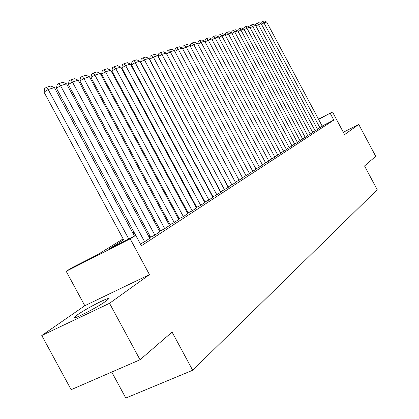 <?xml version="1.0" encoding="UTF-8"?>
<svg xmlns="http://www.w3.org/2000/svg" width="419" height="419" viewBox="0 0 419 419"><rect width="100%" height="100%" fill="white"/><g stroke="black" fill="none" stroke-linecap="round" stroke-linejoin="round"><path stroke-width="0.63" d="M77.536 314.769L74.65 317.083C70.622 321.111 96.517 307.981 105.583 301.371L108.181 299.25C111.737 295.484 86.895 308.085 77.536 314.769M111.742 372.046L125.815 398.05L192.677 370.265L377.22 189.723L364.551 165.955L375.733 156.308L358.748 124.427L343.318 132.242M192.677 370.265L172.089 332.089L140.035 359.759L71.151 389.675L41.78 335.504L109.527 303.298L149.468 274.628L130.173 238.835L66.181 271.287L72.173 267.605L97.37 254.82L123.144 238.856M149.468 274.628L84.811 305.723L41.78 335.504M84.811 305.723L66.181 271.287M140.035 359.759L109.527 303.298M317.466 129.141L322.284 126.281M312.626 132.278L317.571 129.34M307.651 135.499L312.736 132.483M302.544 138.809L307.766 135.709M297.291 142.209L302.659 139.024M291.891 145.707L297.411 142.434M286.334 149.305L292.017 145.938M280.615 153.008L286.46 149.546M274.728 156.821L280.746 153.254M268.663 160.744L274.864 157.073M262.414 164.793L268.804 161.011M255.972 168.962L262.561 165.065M249.326 173.262L256.124 169.245M242.47 177.698L249.483 173.555M235.389 182.281L242.632 178.002M228.077 187.015L235.562 182.595M220.52 191.907L228.255 187.34M212.972 196.773L216.461 195.055L220.703 192.248M204.98 201.953L208.505 200.224L212.894 197.318M196.71 207.316L200.272 205.572L204.812 202.56M188.147 212.868L191.745 211.113L196.443 207.997M179.269 218.624L182.904 216.853L187.78 213.622M170.067 224.589L173.744 222.808L178.793 219.456M160.524 230.78L164.232 228.984L169.475 225.506M150.61 237.206L154.354 235.399L159.801 231.786M140.365 243.937L144.094 242.067L149.756 238.306M123.673 239.836L109.39 248.718L135.74 235.342L141.36 245.77L333.817 120.064L322.169 126.061M212.522 195.935L212.25 196.118M204.524 201.104L204.158 201.345M196.244 206.452L195.778 206.756M187.675 211.993L187.099 212.36M178.787 217.728L178.106 218.173M169.58 223.678L168.773 224.202M160.021 229.853L159.089 230.455M150.102 236.264L149.028 236.955M318.508 119.206L332.492 111.936L344.575 134.599L358.748 124.427M332.492 111.936L318.608 119.394M333.817 120.064L330.235 113.35M135.74 235.342L130.173 238.835M132.75 232.906L133.98 232.142M143.319 226.36L144.403 225.689M153.49 220.059L154.438 219.477M163.284 213.994L164.096 213.491M172.717 208.154L173.408 207.724M181.809 202.518L182.391 202.162M190.587 197.087L191.059 196.794M199.056 191.844L199.428 191.614M207.232 186.774L207.515 186.602M207.96 187.44L207.683 187.612M199.884 192.462L199.512 192.693M191.52 197.658L191.048 197.951M182.862 203.042L182.286 203.398M173.89 208.62L173.199 209.05M164.588 214.402L163.777 214.905M154.936 220.404L153.993 220.991M144.916 226.632L143.832 227.308M134.504 233.105L133.268 233.875M128.717 238.909L48.18 89.514L44.016 92.112L124.364 241.119M134.42 236.012L54.423 87.581L48.18 89.514L46.43 87.325L50.819 85.989L54.423 87.581M44.016 92.112L44.765 88.367L46.43 87.325M144.618 241.726L60.546 85.691L56.434 88.247L135.714 235.358M149.787 238.369L66.553 83.837L60.546 85.691L58.807 83.554L63.023 82.271L66.553 83.837M56.434 88.247L57.162 84.58L58.807 83.554M154.857 235.075L72.44 82.019L68.376 84.533L150.641 237.264M159.833 231.843L78.217 80.233L72.44 82.019L70.706 79.929L74.765 78.693L78.217 80.233M68.376 84.533L69.088 80.94L70.706 79.929M164.714 228.669L83.884 78.484L79.872 80.961L160.55 230.838M169.506 225.558L89.446 76.766L83.884 78.484L82.161 76.441L86.068 75.252L89.446 76.766M79.872 80.961L80.558 77.436L82.161 76.441M174.21 222.505L94.904 75.08L90.939 77.52L170.098 224.642M178.824 219.509L100.261 73.43L94.904 75.08L93.191 73.084L96.957 71.937L100.261 73.43M90.939 77.52L91.609 74.063L93.191 73.084M183.354 216.565L105.525 71.801L101.608 74.205L179.301 218.676M187.806 213.674L110.689 70.209L105.525 71.801L103.823 69.847L107.453 68.742L110.689 70.209M101.608 74.205L102.257 70.811L103.823 69.847M192.174 210.83L115.764 68.643L111.894 71.005L188.173 212.92M196.469 208.044L120.751 67.103L115.764 68.643L114.073 66.726L117.571 65.663L120.751 67.103M111.894 71.005L112.522 67.674L114.073 66.726M200.691 205.305L125.648 65.589L121.819 67.92L196.736 207.363M204.833 202.607L130.456 64.102L125.648 65.589L123.961 63.714L127.345 62.688L130.456 64.102M121.819 67.92L122.432 64.646L123.961 63.714M208.908 199.963L135.185 62.641L131.404 64.94L205.006 202M212.915 197.359L139.831 61.205L135.185 62.641L133.514 60.807L136.777 59.812L139.831 61.205M131.404 64.94L132.001 61.729L133.514 60.807M216.853 194.804L144.403 59.797L140.664 62.059L212.993 196.815M220.724 192.29L148.892 58.409L144.403 59.797L142.738 57.995L145.896 57.036L148.892 58.409M140.664 62.059L141.245 58.906L142.738 57.995M224.532 189.817L153.312 57.047L149.614 59.278L220.719 191.802M228.276 187.382L157.654 55.706L153.312 57.047L151.662 55.282L154.711 54.35L157.654 55.706M149.614 59.278L150.185 56.172L151.662 55.282M231.958 184.989L161.928 54.386L158.277 56.586L228.193 186.958M235.583 182.637L166.128 53.087L161.928 54.386L160.288 52.653L163.242 51.752L166.128 53.087M158.277 56.586L158.832 53.532L160.288 52.653M239.144 180.322L170.266 51.809L166.657 53.983L235.426 182.265M242.653 178.044L174.335 50.552L170.266 51.809L168.637 50.112L171.497 49.238L174.335 50.552M166.657 53.983L167.197 50.982L168.637 50.112M246.105 175.802L178.337 49.316L174.807 51.437M249.504 173.592L182.281 48.096L178.337 49.316L176.724 47.651L179.494 46.802L182.281 48.096M174.781 51.39L175.299 48.504L176.724 47.651M252.851 171.418L186.162 46.902L182.736 48.95M256.145 169.281L189.98 45.718L186.162 46.902L184.559 45.262L187.241 44.445L189.98 45.718M182.668 48.819L183.145 46.111L184.559 45.262M259.387 167.176L193.74 44.561L190.42 46.546M262.582 165.096L197.443 43.414L193.74 44.561L192.148 42.953L194.751 42.157L197.443 43.414M190.31 46.331L190.755 43.785L192.148 42.953M265.725 163.054L201.094 42.288L197.873 44.21M268.825 161.043L204.682 41.177L201.094 42.288L199.512 40.711L202.037 39.941L204.682 41.177M197.716 43.922L198.135 41.533L199.512 40.711M271.873 159.063L208.222 40.088L205.095 41.947M274.885 157.109L211.71 39.009L208.222 40.088L206.656 38.532L209.107 37.789L211.71 39.009M204.901 41.591L205.289 39.349L206.656 38.532M277.844 155.182L215.146 37.951L212.108 39.753M280.767 153.286L218.529 36.903L215.146 37.951L213.585 36.422L215.968 35.699L218.529 36.903M211.878 39.323L212.239 37.228L213.585 36.422M283.642 151.416L221.866 35.872L218.917 37.626M286.481 149.573L225.155 34.856L221.866 35.872L220.321 34.374L222.63 33.667L225.155 34.856M218.65 37.129L218.985 35.165L220.321 34.374M289.272 147.76L228.392 33.855L225.527 35.557M292.033 145.969L231.587 32.871L228.392 33.855L226.862 32.378L229.104 31.697L231.587 32.871M225.228 35.002L225.542 33.164L226.862 32.378M294.746 144.204L234.74 31.896L231.948 33.546M297.427 142.465L237.845 30.938L234.74 31.896L233.215 30.446L235.399 29.78L237.845 30.938L238.107 29.33L241.522 27.916L243.926 29.058L240.904 29.995L238.196 31.593M231.623 32.933L231.911 31.221L233.215 30.446M300.067 140.747L240.904 29.995L239.396 28.565M302.675 139.056L243.926 29.058M305.247 137.385L246.906 28.141L244.267 29.697M307.782 135.735L249.844 27.235L246.906 28.141L245.408 26.732L247.472 26.104L249.844 27.235M243.874 29.031L244.13 27.486L245.408 26.732M310.28 134.111L252.741 26.339L250.174 27.848M312.747 132.509L255.6 25.454L252.741 26.339L251.259 24.951L253.265 24.339L255.6 25.454M249.745 27.188L249.991 25.7L251.259 24.951M315.182 130.927L258.423 24.585L255.92 26.051M317.586 129.366L261.21 23.721L258.423 24.585L256.952 23.218L258.905 22.621L261.21 23.721M255.464 25.386L255.7 23.956L256.952 23.218M319.959 127.826L263.954 22.872L261.519 24.307M322.3 126.308L266.667 22.039L263.954 22.872L262.493 21.531L264.399 20.95L266.667 22.039M261.027 23.637L261.252 22.259L262.493 21.531M74.65 317.083L74.975 317.681"/></g></svg>
